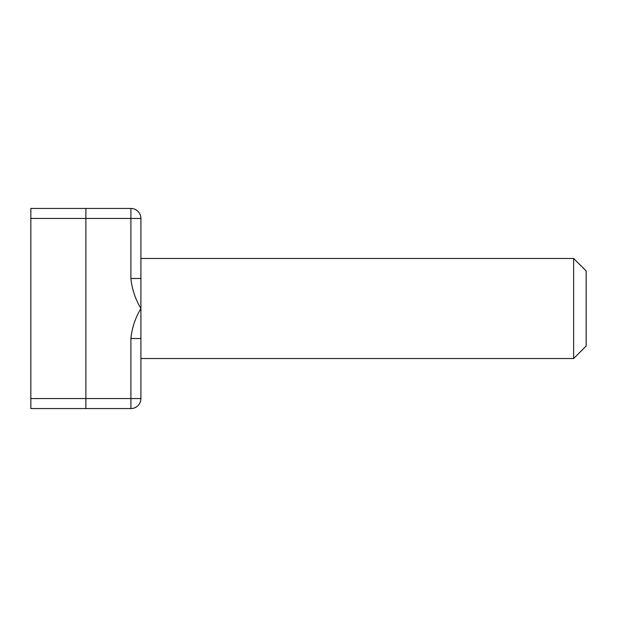 <?xml version="1.0" encoding="UTF-8"?>
<svg xmlns="http://www.w3.org/2000/svg" width="617" height="617" viewBox="0 0 617 617"><rect width="100%" height="100%" fill="white"/><g stroke="black" fill="none" stroke-linecap="round" stroke-linejoin="round"><path stroke-width="0.93" d="M130.904 278.483L130.904 208.446A10.003 10.003 0 0 1 140.907 218.449L140.907 338.517L130.904 338.517C131.999 327.851 135.331 317.848 140.907 308.5C135.331 299.152 131.999 289.149 130.904 278.483L140.907 278.483M140.907 258.477L573.64 258.477L573.64 358.523L140.907 358.523M140.907 338.517L140.907 398.551A10.003 10.003 0 0 1 130.904 408.554L30.85 408.554L30.85 208.446L85.879 208.446L85.879 408.554M573.64 258.477L586.15 270.979L586.15 346.021L573.64 358.523M30.85 218.449L140.907 218.449A10.003 10.003 0 0 0 130.904 208.446L85.879 208.446M130.904 338.517L130.904 398.551L30.85 398.551M140.907 398.551A10.003 10.003 0 0 1 130.904 408.554L130.904 398.551L140.907 398.551"/></g></svg>
